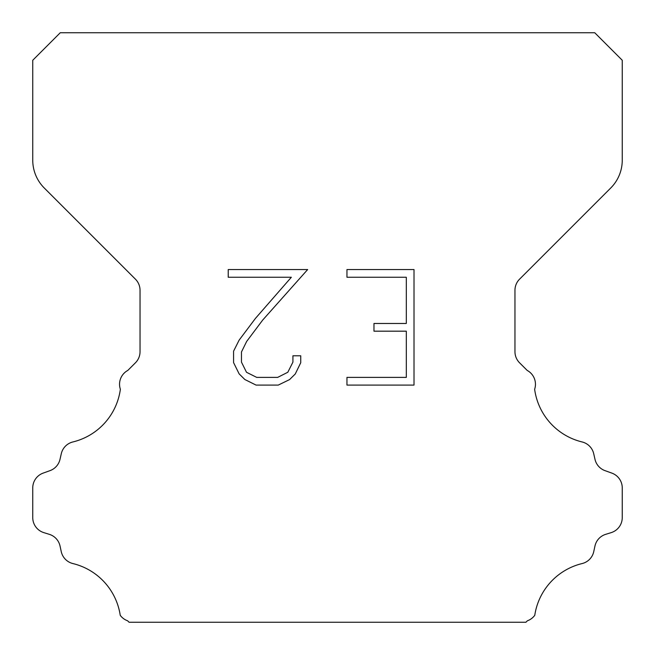 <?xml version="1.0" encoding="UTF-8"?>
<svg xmlns="http://www.w3.org/2000/svg" width="655" height="655" viewBox="0 0 655 655"><rect width="100%" height="100%" fill="white"/><g stroke="black" fill="none" stroke-linecap="round" stroke-linejoin="round"><path stroke-width="0.98" d="M406.313 377.395L406.313 331.176L373.972 331.176L373.972 323.472L406.313 323.472L406.313 277.253L346.962 277.253L346.962 269.549L414.017 269.549L414.017 385.091L346.962 385.091L346.962 377.395L406.313 377.395M300.743 355.796L300.743 362.723L295.249 374.005L289.535 379.613L278.252 385.091L256.064 385.091L244.855 379.523L239.14 373.882L233.573 362.608L233.573 351.17L239.14 340.117L255.458 318.379L291.344 277.253L228.227 277.253L228.227 269.549L307.662 269.549L262.68 320.082L246.657 341.443L241.466 351.981L241.466 362.125L246.509 372.286L256.735 377.395L277.654 377.395L287.807 372.269L292.924 362.125L292.924 355.796L300.743 355.796M60.26 32.75L594.74 32.75L622.25 60.26L622.25 160.213A39.3 39.3 0 0 1 610.738 188.001L519.562 279.177A15.72 15.72 0 0 0 514.961 290.296L514.961 351.686A15.72 15.72 0 0 0 519.562 362.796L527.209 370.435A15.72 15.72 0 0 1 534.636 389.267A62.88 62.88 0 0 0 582.107 441.953A15.72 15.72 0 0 1 593.725 453.759L594.986 459.319A15.72 15.72 0 0 0 604.983 470.634L611.86 473.115A15.72 15.72 0 0 1 622.25 487.901L622.25 517.614A15.72 15.72 0 0 1 611.197 532.621L605.654 534.349A15.72 15.72 0 0 0 594.953 546.057L593.758 551.592A15.72 15.72 0 0 1 582.099 563.562A62.88 62.88 0 0 0 534.767 615.307A15.72 15.72 0 0 1 527.381 620.793L525.924 622.25L129.076 622.25L127.619 620.793A15.72 15.72 0 0 1 120.233 615.307A62.88 62.88 0 0 0 72.901 563.562A15.72 15.72 0 0 1 61.242 551.592L60.047 546.057A15.72 15.72 0 0 0 49.346 534.349L43.803 532.621A15.72 15.72 0 0 1 32.75 517.614L32.75 487.901A15.72 15.72 0 0 1 43.14 473.115L50.017 470.634A15.72 15.72 0 0 0 60.014 459.319L61.275 453.759A15.72 15.72 0 0 1 72.893 441.953A62.88 62.88 0 0 0 120.364 389.267A15.72 15.72 0 0 1 127.791 370.435L135.438 362.796A15.72 15.72 0 0 0 140.039 351.686L140.039 290.296A15.72 15.72 0 0 0 135.438 279.177L44.262 188.001A39.3 39.3 0 0 1 32.75 160.213L32.75 60.26L60.26 32.75"/></g></svg>
